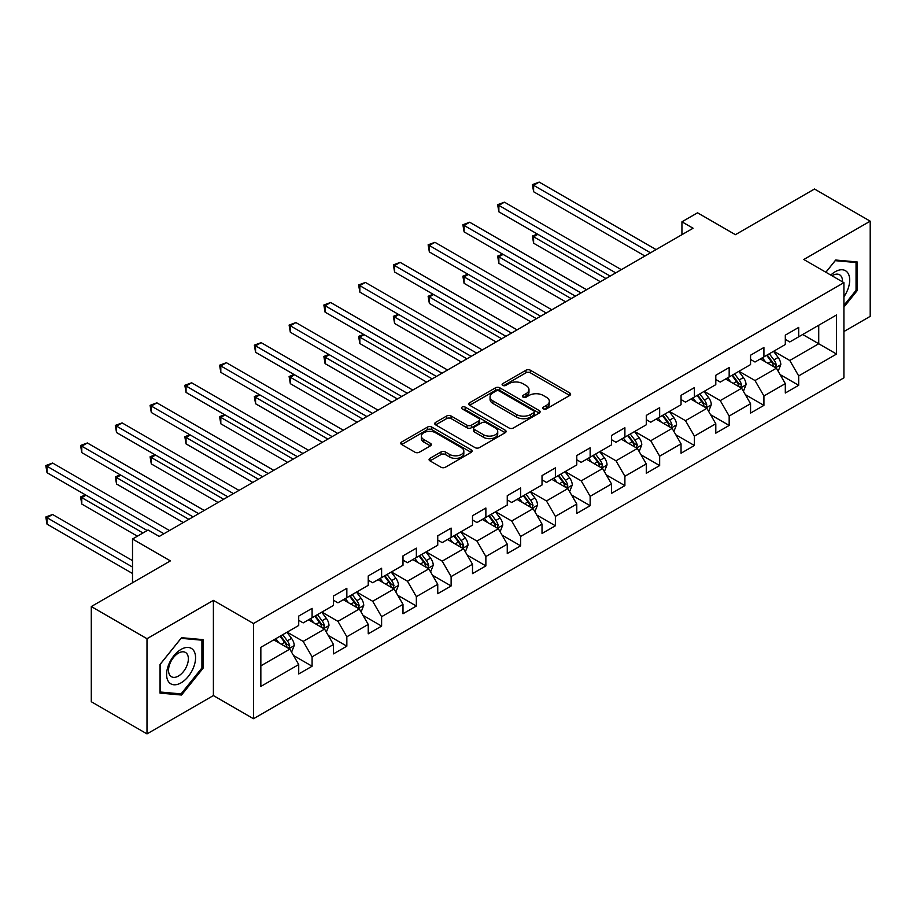 <?xml version="1.0" encoding="UTF-8"?>
<svg xmlns="http://www.w3.org/2000/svg" width="916" height="916" viewBox="0 0 916 916"><rect width="100%" height="100%" fill="white"/><g stroke="black" fill="none" stroke-linecap="round" stroke-linejoin="round"><path stroke-width="1.37" d="M543.417 408.88A2.164 1.248 0 0 0 546.474 408.88L569.718 395.46A3.092 1.786 0 0 0 570.622 394.201A3.092 1.786 0 0 0 569.718 392.941L530.353 370.213A3.092 1.786 0 0 0 525.979 370.213L502.735 383.632A2.164 1.248 0 0 0 502.105 384.514A2.164 1.248 0 0 0 502.735 385.396A2.164 1.248 0 0 0 505.804 385.396L508.804 383.655A9.893 5.714 0 0 1 522.807 383.655L526.082 385.556A9.893 5.714 0 0 1 528.979 389.598A9.893 5.714 0 0 1 526.082 393.64L523.082 395.369A2.164 1.248 0 0 0 522.441 396.25A2.164 1.248 0 0 0 523.082 397.143A2.164 1.248 0 0 0 526.139 397.143L529.15 395.403A9.893 5.714 0 0 1 543.142 395.403L546.428 397.292A9.893 5.714 0 0 1 549.325 401.334A9.893 5.714 0 0 1 546.428 405.376L543.417 407.116A2.164 1.248 0 0 0 542.787 407.998A2.164 1.248 0 0 0 543.417 408.88L543.417 407.116M429.97 458.344A3.092 1.786 0 0 0 429.066 459.603A3.092 1.786 0 0 0 429.97 460.863L441.02 467.24A3.092 1.786 0 0 0 445.394 467.24L471.19 452.344A3.092 1.786 0 0 0 472.095 451.084A3.092 1.786 0 0 0 471.19 449.825L431.825 427.096A3.092 1.786 0 0 0 427.451 427.096L401.655 441.993A3.092 1.786 0 0 0 400.739 443.252A3.092 1.786 0 0 0 401.655 444.512L414.994 452.218A3.092 1.786 0 0 0 419.368 452.218L430.405 445.84A3.092 1.786 0 0 0 431.31 444.581A3.092 1.786 0 0 0 430.405 443.321L423.787 439.497A8.278 4.775 0 0 1 421.371 436.119A8.278 4.775 0 0 1 426.478 431.711A8.278 4.775 0 0 1 435.489 432.741L461.412 447.706A8.278 4.775 0 0 1 463.828 451.084A8.278 4.775 0 0 1 458.721 455.492A8.278 4.775 0 0 1 449.71 454.462L445.394 451.966A3.092 1.786 0 0 0 441.02 451.966L429.97 458.344L429.97 460.863M843.911 331.535L870.2 316.352L870.2 221.168L814.496 189.017L735.411 234.679L697.534 212.81L681.939 221.809L693.08 228.244L159.247 536.444L148.106 530.009L132.511 539.02L132.511 582.748M146.995 638.704L146.995 733.899L213.394 695.565L213.394 600.381L146.995 638.704L91.291 606.552L170.387 560.89L132.511 539.02M213.394 600.381L253.492 623.533L843.911 282.655L843.911 377.839L253.492 718.717L253.492 623.533M870.2 221.168L803.801 259.503L843.911 282.655M509.033 427.978A3.092 1.786 0 0 0 513.407 427.978L539.203 413.082A3.092 1.786 0 0 0 540.108 411.811A3.092 1.786 0 0 0 539.203 410.551L499.838 387.823A3.092 1.786 0 0 0 495.464 387.823L469.668 402.719A3.092 1.786 0 0 0 468.752 403.99A3.092 1.786 0 0 0 469.668 405.25L509.033 427.978M462.981 409.349A2.164 1.248 0 0 1 465.179 409.658L465.179 407.082L505.197 430.188A3.092 1.786 0 0 1 506.101 431.447A3.092 1.786 0 0 1 505.197 432.707L479.4 447.615A3.092 1.786 0 0 1 475.026 447.615L435.661 424.887L446.699 418.555L446.699 415.978L435.661 422.356A3.092 1.786 0 0 0 434.745 423.616A3.092 1.786 0 0 0 435.661 424.887L435.661 422.356M446.699 418.555A3.092 1.786 0 0 1 451.073 418.555L451.073 415.978A3.092 1.786 0 0 0 446.699 415.978M451.073 415.978L467.034 425.196A3.092 1.786 0 0 0 471.408 425.196L478.736 420.971A3.092 1.786 0 0 0 479.64 419.711A3.092 1.786 0 0 0 478.736 418.44L462.122 408.845A2.164 1.248 0 0 1 461.481 407.964A2.164 1.248 0 0 1 462.82 406.807A2.164 1.248 0 0 1 465.179 407.082M146.995 733.899L91.291 701.736L91.291 606.552M293.486 655.49L312.093 666.241L312.093 656.841L333.481 644.498L333.481 653.887L346.843 646.169L346.843 636.78L368.232 624.426L368.232 633.826L381.606 626.097L381.606 616.708L402.994 604.365L402.994 613.754L416.356 606.037L416.356 596.648L437.745 584.293L437.745 593.683L451.119 585.965L451.119 576.576L472.507 564.233L472.507 573.622L485.869 565.905L485.869 556.516L507.258 544.161L507.258 553.55L520.631 545.833L520.631 536.444L542.02 524.101L542.02 533.49L555.382 525.773L555.382 516.384L576.771 504.029L576.771 513.418L590.144 505.701L590.144 496.312L611.533 483.969L611.533 493.358L624.895 485.64L624.895 476.251L646.284 463.897L646.284 473.286L659.657 465.568L659.657 456.179L681.046 443.836L681.046 453.225L694.408 445.508L694.408 436.119L715.797 423.765L715.797 433.154L729.17 425.436L729.17 416.047L750.559 403.693L750.559 413.093L763.921 405.376L763.921 395.975L785.31 383.632L785.31 393.021L798.683 385.304L798.683 375.915L836.56 354.045L836.56 314.944L818.732 325.237L818.732 343.752L836.56 354.045M312.093 666.241L298.719 673.958L298.719 664.558L260.842 686.428L260.842 647.326L298.719 625.456L298.719 616.067L312.093 608.35L312.093 617.739L333.481 605.396L333.481 596.007L346.843 588.29L346.843 597.679L368.232 585.324L368.232 575.935L381.606 568.218L381.606 577.607L402.994 565.264L402.994 555.863L416.356 548.146L416.356 557.546L437.745 545.192L437.745 535.803L451.119 528.085L451.119 537.474L472.507 525.131L472.507 515.731L485.869 508.014L485.869 517.403L507.258 505.06L507.258 495.671L520.631 487.953L520.631 497.342L542.02 484.988L542.02 475.599L555.382 467.881L555.382 477.27L576.771 464.927L576.771 455.538L590.144 447.821L590.144 457.21L611.533 444.855L611.533 435.466L624.895 427.749L624.895 437.138L646.284 424.795L646.284 415.406L659.657 407.689L659.657 417.078L681.046 404.723L681.046 395.334L694.408 387.617L694.408 397.006L715.797 384.663L715.797 375.274L729.17 367.556L729.17 376.945L750.559 364.591L750.559 355.202L763.921 347.485L763.921 356.874L785.31 344.53L785.31 335.142L798.683 327.424L798.683 336.813L836.56 314.944M308.52 619.8L324.562 629.063L303.173 641.406L287.132 632.143M298.719 620.315L303.173 622.891L312.093 617.739M303.173 641.406L312.093 656.841M324.562 629.063L333.481 644.498M343.282 599.728L359.324 608.991L337.935 621.346L321.894 612.083M333.481 600.243L337.935 602.82L346.843 597.679M337.935 621.346L346.843 636.78M359.324 608.991L368.232 624.426M378.033 579.668L394.075 588.931L372.686 601.274L356.645 592.011M368.232 580.183L372.686 582.748L381.606 577.607M372.686 601.274L381.606 616.708M394.075 588.931L402.994 604.365M412.795 559.596L428.837 568.859L407.448 581.213L391.407 571.95M402.994 560.111L407.448 562.687L416.356 557.546M407.448 581.213L416.356 596.648M428.837 568.859L437.745 584.293M447.546 539.535L463.588 548.798L442.199 561.142L426.158 551.879M437.745 540.051L442.199 542.615L451.119 537.474M442.199 561.142L451.119 576.576M463.588 548.798L472.507 564.233M482.308 519.464L498.35 528.727L476.961 541.081L460.92 531.818M472.507 519.979L476.961 522.555L485.869 517.403M476.961 541.081L485.869 556.516M498.35 528.727L507.258 544.161M517.059 499.403L533.101 508.666L511.712 521.009L495.671 511.746M507.258 499.918L511.712 502.483L520.631 497.342M511.712 521.009L520.631 536.444M533.101 508.666L542.02 524.101M551.821 479.331L567.863 488.594L546.474 500.949L530.433 491.686M542.02 479.847L546.474 482.423L555.382 477.27M546.474 500.949L555.382 516.384M567.863 488.594L576.771 504.029M586.572 459.271L602.613 468.534L581.225 480.877L565.183 471.614M576.771 459.786L581.225 462.351L590.144 457.21M581.225 480.877L590.144 496.312M602.613 468.534L611.533 483.969M621.334 439.199L637.376 448.462L615.987 460.805L599.946 451.554M611.533 439.714L615.987 442.291L624.895 437.138M615.987 460.805L624.895 476.251M637.376 448.462L646.284 463.897M656.085 419.139L672.126 428.39L650.738 440.745L634.696 431.482M646.284 419.642L650.738 422.219L659.657 417.078M650.738 440.745L659.657 456.179M672.126 428.39L681.046 443.836M690.847 399.067L706.889 408.33L685.5 420.673L669.459 411.421M681.046 399.582L685.5 402.158L694.408 397.006M685.5 420.673L694.408 436.119M706.889 408.33L715.797 423.765M725.598 378.995L741.639 388.258L720.251 400.613L704.209 391.35M715.797 379.51L720.251 382.087L729.17 376.945M720.251 400.613L729.17 416.047M741.639 388.258L750.559 403.693M760.36 358.935L776.402 368.198L755.013 380.541L738.972 371.278M750.559 359.45L755.013 362.026L763.921 356.874M755.013 380.541L763.921 395.975M776.402 368.198L785.31 383.632M802.691 334.489L818.732 343.752L789.775 360.48L773.722 351.217M785.31 339.378L789.775 341.954L798.683 336.813M789.775 360.48L798.683 375.915M213.394 695.565L253.492 718.717M681.939 221.809L681.939 234.679M260.842 665.852L289.811 649.123L273.769 639.86M289.811 649.123L298.719 664.558M780.077 374.564L798.683 385.304M745.326 394.636L763.921 405.376M710.564 414.696L729.17 425.436M675.813 434.768L694.408 445.508M641.051 454.828L659.657 465.568M606.3 474.9L624.895 485.64M571.538 494.961L590.144 505.701M536.787 515.032L555.382 525.773M502.025 535.093L520.631 545.833M467.263 555.165L485.869 565.905M432.512 575.225L451.119 585.965M397.75 595.297L416.356 606.037M362.999 615.357L381.606 626.097M328.237 635.429L346.843 646.169M843.911 307.112L857.17 290.624L857.17 261.953L835.667 260.029L825.854 272.235M160.025 693.114L181.528 695.026L203.031 668.279L203.031 639.62L181.528 637.696L160.025 664.443L160.025 693.114M856.048 289.983L857.17 290.624M201.921 667.638L203.031 668.279M179.261 693.721L181.528 695.026M544.287 409.189L546.428 407.952A9.893 5.714 0 0 0 549.325 403.91L549.325 401.334M528.979 389.598L528.979 392.163A9.893 5.714 0 0 1 526.082 396.204L523.941 397.441M569.718 392.941L569.718 395.46L530.353 372.789A3.092 1.786 0 0 0 525.979 372.789L503.605 385.705M539.169 413.105L499.838 390.399A3.092 1.786 0 0 0 495.464 390.399L469.702 405.273L469.668 402.719M533.742 412.704A2.164 1.248 0 0 0 534.371 411.811A2.164 1.248 0 0 0 533.742 410.929L499.186 390.983A2.164 1.248 0 0 0 496.129 390.983L492.957 392.815A9.893 5.714 0 0 0 490.06 396.857A9.893 5.714 0 0 0 492.957 400.899L516.567 414.536A9.893 5.714 0 0 0 530.57 414.536L533.742 412.704L533.742 415.269A2.164 1.248 0 0 0 534.371 414.387L534.371 411.811M490.06 396.857L490.06 399.422A9.893 5.714 0 0 0 492.957 403.464L492.957 400.899M533.742 415.269L530.57 417.101A9.893 5.714 0 0 1 516.567 417.101L492.957 403.464M451.073 418.555L467.034 427.772A3.092 1.786 0 0 0 471.408 427.772L478.736 423.547A3.092 1.786 0 0 0 479.64 422.276L479.64 419.711M465.179 409.658L505.163 432.73M483.602 434.768A8.278 4.775 0 0 0 492.625 435.798A8.278 4.775 0 0 0 497.731 431.39A8.278 4.775 0 0 0 495.304 428.012L486.178 422.734A3.092 1.786 0 0 0 481.805 422.734L474.477 426.97A3.092 1.786 0 0 0 473.572 428.23A3.092 1.786 0 0 0 474.477 429.49L483.602 434.768L483.602 437.333A8.278 4.775 0 0 0 492.625 438.375A8.278 4.775 0 0 0 497.731 433.955L497.731 431.39M473.572 428.23L473.572 430.806A3.092 1.786 0 0 0 474.477 432.066L474.477 429.49M483.602 437.333L474.477 432.066M463.828 451.084L463.828 453.66A8.278 4.775 0 0 1 458.721 458.069A8.278 4.775 0 0 1 449.71 457.038L445.394 454.542A3.092 1.786 0 0 0 441.02 454.542L430.016 460.897M421.371 436.119L421.371 438.695A8.278 4.775 0 0 0 423.787 442.073L423.787 439.497M430.371 445.863L423.787 442.073M471.156 452.367L431.825 429.661A3.092 1.786 0 0 0 427.451 429.661L401.689 444.546M778.165 371.243L780.81 364.568A8.347 4.82 -120 0 0 778.142 357.458L773.551 351.32M765.536 361.923L762.41 357.755M537.852 234.324L533.616 236.775L533.616 243.209L600.392 281.75M775.108 367.453L776.31 364.923A8.347 4.82 -120 0 0 773.917 359.896L769.314 353.759M767.219 354.973L772.325 361.786A4.248 2.45 60 0 1 773.104 363.068L776.31 364.923M766.646 355.305L771.238 361.442A8.347 4.82 60 0 1 773.631 366.469M533.616 243.209L532.391 236.065L605.957 278.544M532.391 236.065L537.36 234.049M650.52 252.816L533.616 185.318L539.192 182.101L656.085 249.599M644.956 256.033L533.616 191.753L533.616 185.318L532.391 184.608L539.192 182.101M533.616 191.753L532.391 184.608M843.911 296.807A20.484 11.828 120 0 0 847.758 289.559A20.484 11.828 120 0 0 846.487 271.434A20.484 11.828 120 0 0 830.789 275.086M854.674 261.736L856.048 262.526L856.048 290.303L843.911 305.406M825.9 272.258L835.22 260.671L856.048 262.526M842.48 281.83A14.026 8.095 120 0 0 839.594 274.777A14.026 8.095 120 0 0 832.037 275.808M181.082 682.832A20.484 11.828 120 0 0 195.566 657.745A20.484 11.828 120 0 0 181.082 649.387A20.484 11.828 120 0 0 166.597 674.462A20.484 11.828 120 0 0 181.082 682.832M178.448 676.031A14.026 8.095 120 0 0 187.608 663.676A14.026 8.095 120 0 0 185.456 652.444A14.026 8.095 120 0 0 178.448 653.131A14.026 8.095 120 0 0 169.288 665.497A14.026 8.095 120 0 0 171.441 676.729A14.026 8.095 120 0 0 178.448 676.031M160.254 664.249L181.082 638.326L201.921 640.192L201.921 667.97L181.082 693.881L160.254 692.027L160.208 664.226M200.535 639.391L201.921 640.192M743.403 391.315L746.059 384.64A8.347 4.82 -120 0 0 743.391 377.529L738.788 371.381M730.773 381.983L727.648 377.816M503.09 254.396L498.865 256.835L498.865 263.27L565.63 301.822M740.357 387.514L741.548 384.995A8.347 4.82 -120 0 0 739.155 379.968L734.563 373.831M732.468 375.033L737.575 381.846A4.248 2.45 60 0 1 738.342 383.14L741.548 384.995M731.884 375.377L736.487 381.514A8.347 4.82 60 0 1 738.88 386.529M498.865 263.27L497.64 256.137L571.206 298.605M497.64 256.137L502.609 254.11M708.652 411.376L711.297 404.7A8.347 4.82 -120 0 0 708.629 397.59L704.038 391.453M696.023 402.055L692.897 397.887M468.339 274.457L464.103 276.907L464.103 283.342L530.879 321.882M705.595 407.586L706.786 405.055A8.347 4.82 -120 0 0 704.404 400.04L699.801 393.891M697.706 395.105L702.812 401.918A4.248 2.45 60 0 1 703.591 403.212L706.786 405.055M697.133 395.437L701.725 401.574A8.347 4.82 60 0 1 704.118 406.601M464.103 283.342L462.878 276.197L536.444 318.676M462.878 276.197L467.847 274.182M615.758 272.876L498.865 205.39L504.43 202.173L621.334 269.659M610.193 276.094L498.865 211.814L498.865 205.39L497.64 204.68L504.43 202.173M498.865 211.814L497.64 204.68M581.007 292.948L464.103 225.451L469.679 222.233L586.572 289.731M575.431 296.166L464.103 231.885L464.103 225.451L462.878 224.741L469.679 222.233M464.103 231.885L462.878 224.741M673.89 431.447L676.546 424.772A8.347 4.82 -120 0 0 673.878 417.662L669.275 411.524M661.26 422.116L658.135 417.948M433.577 294.528L429.352 296.967L429.352 303.402L496.117 341.954M670.844 427.646L672.035 425.127A8.347 4.82 -120 0 0 669.642 420.1L665.05 413.963M662.955 415.166L668.05 421.978A4.248 2.45 60 0 1 668.829 423.272L672.035 425.127M662.371 415.509L666.974 421.646A8.347 4.82 60 0 1 669.356 426.673M429.352 303.402L428.127 296.269L501.693 338.737M428.127 296.269L433.096 294.242M639.139 451.508L641.784 444.832A8.347 4.82 -120 0 0 639.116 437.722L634.525 431.585M626.51 442.188L623.384 438.02M398.826 314.6L394.59 317.039L394.59 323.474L461.366 362.026M636.082 447.718L637.273 445.187A8.347 4.82 -120 0 0 634.891 440.172L630.288 434.035M628.193 435.237L633.3 442.05A4.248 2.45 60 0 1 634.067 443.344L637.273 445.187M627.62 435.569L632.212 441.707A8.347 4.82 60 0 1 634.605 446.733M394.59 323.474L393.365 316.329L466.931 358.809M393.365 316.329L398.334 314.314M604.377 471.58L607.033 464.904A8.347 4.82 -120 0 0 604.365 457.794L599.762 451.657M591.747 462.248L588.622 458.08M364.064 334.661L359.839 337.111L359.839 343.534L426.604 382.087M601.331 467.778L602.522 465.259A8.347 4.82 -120 0 0 600.129 460.233L595.537 454.096M593.442 455.309L598.537 462.111A4.248 2.45 60 0 1 599.316 463.404L602.522 465.259M592.858 455.641L597.461 461.779A8.347 4.82 60 0 1 599.843 466.805M359.839 343.534L358.614 336.401L432.18 378.869M358.614 336.401L363.583 334.374M546.245 313.009L429.352 245.522L434.917 242.305L551.821 309.791M540.68 316.226L429.352 251.946L429.352 245.522L428.127 244.812L434.917 242.305M429.352 251.946L428.127 244.812M511.494 333.08L394.59 265.583L400.166 262.365L517.059 329.863M505.918 336.298L394.59 272.018L394.59 265.583L393.365 264.873L400.166 262.365M394.59 272.018L393.365 264.873M476.732 353.141L359.839 285.655L365.404 282.437L482.308 349.935M471.168 356.358L359.839 292.089L359.839 285.655L358.614 284.945L365.404 282.437M359.839 292.089L358.614 284.945M569.626 491.64L572.271 484.965A8.347 4.82 -120 0 0 569.603 477.854L565.012 471.717M556.997 482.32L553.871 478.152M329.313 354.732L325.077 357.171L325.077 363.606L391.853 402.158M566.569 487.85L567.76 485.32A8.347 4.82 -120 0 0 565.378 480.305L560.775 474.167M558.68 475.37L563.787 482.182A4.248 2.45 60 0 1 564.554 483.476L567.76 485.32M558.107 475.702L562.699 481.85A8.347 4.82 60 0 1 565.092 486.865M325.077 363.606L323.852 356.461L397.418 398.941M323.852 356.461L328.821 354.446M441.981 373.213L325.077 305.715L330.653 302.498L447.546 369.995M436.405 376.43L325.077 312.15L325.077 305.715L323.852 305.017L330.653 302.498M325.077 312.15L323.852 305.017M534.864 511.712L537.52 505.037A8.347 4.82 -120 0 0 534.852 497.926L530.25 491.789M522.235 502.392L519.109 498.212M294.551 374.793L290.326 377.243L290.326 383.667L357.091 422.219M531.818 507.911L533.009 505.392A8.347 4.82 -120 0 0 530.616 500.365L526.024 494.228M523.929 495.442L529.024 502.243A4.248 2.45 60 0 1 529.803 503.537L533.009 505.392M523.345 495.774L527.948 501.911A8.347 4.82 60 0 1 530.33 506.937M290.326 383.667L289.101 376.533L362.667 419.001M289.101 376.533L294.07 374.507M407.219 393.273L290.326 325.787L295.891 322.569L412.795 390.067M401.655 396.491L290.326 332.222L290.326 325.787L289.101 325.077L295.891 322.569M290.326 332.222L289.101 325.077M500.113 531.772L502.758 525.097A8.347 4.82 -120 0 0 500.09 517.987L495.499 511.849M487.484 522.452L484.358 518.284M259.8 394.865L255.564 397.304L255.564 403.738L322.34 442.291M497.056 527.982L498.247 525.452A8.347 4.82 -120 0 0 495.865 520.437L491.262 514.3M489.167 515.502L494.274 522.315A4.248 2.45 60 0 1 495.041 523.609L498.247 525.452M488.594 515.834L493.186 521.983A8.347 4.82 60 0 1 495.579 526.998M255.564 403.738L254.339 396.594L327.905 439.073M254.339 396.594L259.308 394.578M372.469 413.345L255.564 345.847L261.14 342.641L378.033 410.128M366.892 416.562L255.564 352.282L255.564 345.847L254.339 345.149L261.14 342.641M255.564 352.282L254.339 345.149M465.351 551.844L468.007 545.169A8.347 4.82 -120 0 0 465.339 538.058L460.737 531.921M452.722 542.524L449.596 538.345M225.038 414.925L220.813 417.375L220.813 423.799L287.578 462.351M462.305 548.054L463.496 545.524A8.347 4.82 -120 0 0 461.103 540.497L456.512 534.36M454.416 535.574L459.511 542.375A4.248 2.45 60 0 1 460.29 543.669L463.496 545.524M453.832 535.906L458.435 542.043A8.347 4.82 60 0 1 460.817 547.07M220.813 423.799L219.588 416.666L293.154 459.134M219.588 416.666L224.557 414.65M337.706 433.417L220.813 365.919L226.378 362.702L343.282 430.199M332.142 436.623L220.813 372.354L220.813 365.919L219.588 365.209L226.378 362.702M220.813 372.354L219.588 365.209M430.6 571.905L433.245 565.229A8.347 4.82 -120 0 0 430.577 558.119L425.986 551.982M417.971 562.584L414.845 558.417M190.288 434.997L186.051 437.436L186.051 443.871L252.827 482.423M427.543 568.115L428.734 565.584A8.347 4.82 -120 0 0 426.352 560.569L421.749 554.432M419.654 555.634L424.761 562.447A4.248 2.45 60 0 1 425.528 563.741L428.734 565.584M419.081 555.978L423.673 562.115A8.347 4.82 60 0 1 426.066 567.13M186.051 443.871L184.826 436.726L258.392 479.205M184.826 436.726L189.795 434.711M302.956 453.477L186.051 385.98L191.627 382.774L308.52 450.26M297.379 456.695L186.051 392.414L186.051 385.98L184.826 385.281L191.627 382.774M186.051 392.414L184.826 385.281M395.838 591.976L398.494 585.301A8.347 4.82 -120 0 0 395.827 578.191L391.224 572.053M383.209 582.656L380.083 578.488M155.525 455.057L151.3 457.508L151.3 463.931L218.065 502.483M392.792 588.187L393.983 585.656A8.347 4.82 -120 0 0 391.59 580.63L386.999 574.492M384.903 575.706L389.998 582.507A4.248 2.45 60 0 1 390.777 583.801L393.983 585.656M384.319 576.038L388.922 582.175A8.347 4.82 60 0 1 391.304 587.202M151.3 463.931L150.075 456.798L223.641 499.266M150.075 456.798L155.044 454.783M268.193 473.549L151.3 406.051L156.865 402.834L273.769 470.332M262.629 476.755L151.3 412.486L151.3 406.051L150.075 405.341L156.865 402.834M151.3 412.486L150.075 405.341M361.087 612.048L363.732 605.362A8.347 4.82 -120 0 0 361.064 598.251L356.473 592.114M348.458 602.717L345.332 598.549M120.775 475.129L116.538 477.568L116.538 484.003L183.315 522.555M358.03 608.247L359.221 605.728A8.347 4.82 -120 0 0 356.839 600.701L352.236 594.564M350.141 595.766L355.248 602.579A4.248 2.45 60 0 1 356.015 603.873L359.221 605.728M349.569 596.11L354.16 602.247A8.347 4.82 60 0 1 356.553 607.262M116.538 484.003L115.313 476.87L188.879 519.338M115.313 476.87L120.282 474.843M233.443 493.61L116.538 426.123L122.114 422.906L239.007 490.392M227.866 496.827L116.538 432.547L116.538 426.123L115.313 425.413L122.114 422.906M116.538 432.547L115.313 425.413M326.325 632.109L328.981 625.433A8.347 4.82 -120 0 0 326.314 618.323L321.711 612.186M313.696 622.788L310.57 618.621M86.012 495.19L81.787 497.64L81.787 504.075L137.411 536.192M323.268 628.319L324.47 625.788A8.347 4.82 -120 0 0 322.077 620.762L317.486 614.625M315.39 615.838L320.486 622.651A4.248 2.45 60 0 1 321.264 623.933L324.47 625.788M314.806 616.17L319.409 622.308A8.347 4.82 60 0 1 321.791 627.334M81.787 504.075L80.562 496.93L142.988 532.975M80.562 496.93L85.532 494.915M198.68 513.681L81.787 446.184L87.352 442.966L204.257 510.464M193.116 516.899L81.787 452.619L81.787 446.184L80.562 445.474L87.352 442.966M81.787 452.619L80.562 445.474M291.574 652.181L294.219 645.505A8.347 4.82 -120 0 0 291.551 638.395L286.96 632.246M278.945 642.849L275.819 638.681M132.511 560.626L52.59 514.494L47.025 517.7L47.025 524.135L132.511 573.496M288.517 648.379L289.708 645.86A8.347 4.82 -120 0 0 287.326 640.834L282.723 634.696M280.628 635.899L285.735 642.711A4.248 2.45 60 0 1 286.502 644.005L289.708 645.86M280.056 636.242L284.647 642.379A8.347 4.82 60 0 1 287.04 647.394M47.025 524.135L45.8 517.002L132.511 567.061M45.8 517.002L52.59 514.494M163.93 533.742L47.025 466.255L52.59 463.038L169.494 530.524M147.213 530.524L47.025 472.679L47.025 466.255L45.8 465.546L52.59 463.038M47.025 472.679L45.8 465.546M546.428 407.952L546.428 405.376M523.082 397.143L523.082 395.369M526.082 396.204L526.082 393.64M502.735 385.396L502.735 383.632M525.979 372.789L525.979 370.213M530.353 372.789L530.353 370.213M495.464 390.399L495.464 387.823M499.838 390.399L499.838 387.823M539.203 413.082L539.203 410.551M516.567 417.101L516.567 414.536M530.57 417.101L530.57 414.536M467.034 427.772L467.034 425.196M471.408 427.772L471.408 425.196M478.736 423.547L478.736 420.971M505.197 432.707L505.197 430.188M441.02 454.542L441.02 451.966M445.394 454.542L445.394 451.966M449.71 457.038L449.71 454.462M430.405 445.84L430.405 443.321M401.655 444.512L401.655 441.993M427.451 429.661L427.451 427.096M431.825 429.661L431.825 427.096M471.19 452.344L471.19 449.825M775.577 367.717L780.753 364.728M773.917 359.896L778.142 357.458M767.974 363.331L771.238 361.442M740.826 387.789L746.002 384.8M739.155 379.968L743.391 377.529M733.224 383.392L736.487 381.514M706.064 407.849L711.24 404.861M704.404 400.04L708.629 397.59M698.461 403.464L701.725 401.574M671.302 427.921L676.489 424.932M669.642 420.1L673.878 417.662M663.711 423.535L666.974 421.646M636.551 447.981L641.727 444.993M634.891 440.172L639.116 437.722M628.948 443.596L632.212 441.707M601.789 468.053L606.976 465.065M600.129 460.233L604.365 457.794M594.198 463.668L597.461 461.779M567.038 488.114L572.214 485.125M565.378 480.305L569.603 477.854M559.436 483.728L562.699 481.85M532.276 508.185L537.463 505.197M530.616 500.365L534.852 497.926M524.673 503.8L527.948 501.911M497.525 528.257L502.701 525.257M495.865 520.437L500.09 517.987M489.923 523.86L493.186 521.983M462.763 548.318L467.95 545.329M461.103 540.497L465.339 538.058M455.16 543.932L458.435 542.043M428.012 568.389L433.188 565.39M426.352 560.569L430.577 558.119M420.41 563.993L423.673 562.115M393.25 588.45L398.437 585.461M391.59 580.63L395.827 578.191M385.647 584.065L388.922 582.175M358.5 608.522L363.675 605.533M356.839 600.701L361.064 598.251M350.897 604.125L354.16 602.247M323.737 628.582L328.924 625.594M322.077 620.762L326.314 618.323M316.135 624.197L319.409 622.308M288.987 648.654L294.162 645.665M287.326 640.834L291.551 638.395M281.384 644.257L284.647 642.379"/></g></svg>
